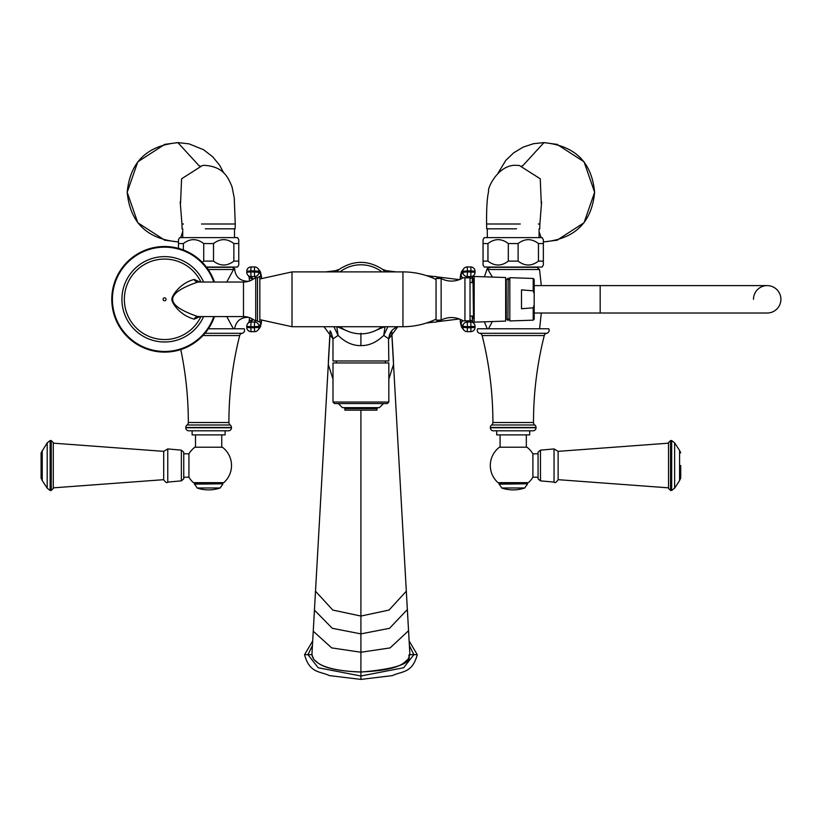 <?xml version="1.0" encoding="UTF-8"?>
<svg xmlns="http://www.w3.org/2000/svg" width="822" height="822" viewBox="0 0 822 822"><rect width="100%" height="100%" fill="white"/><g stroke="black" fill="none" stroke-linecap="round" stroke-linejoin="round"><path stroke-width="1.23" d="M324.022 326.724L332.992 338.859L332.992 360.992L388.827 360.992L388.508 338.613M332.992 338.859L338.099 335.407C345.261 342.363 352.864 345.764 360.909 345.6C368.955 345.764 376.558 342.363 383.73 335.407L388.827 338.859C389.104 333.187 391.847 329.232 397.057 326.971M384.624 326.724L372.51 331.821M385.035 326.724L383.73 335.407L387.912 326.724M349.309 331.821L337.195 326.724M333.907 326.724L338.099 335.407L336.784 326.724M332.992 379.158L328.297 364.454L315.504 591.213L332.797 610.068L360.909 616.058L389.022 610.068L406.315 591.213L409.901 654.651L408.041 659.326C403.941 661.874 402.338 670.207 360.909 671.944L360.909 410.157L376.897 410.157L376.897 408.616L344.921 408.616L343.925 407.62M330.197 330.906L313.244 631.214L331.708 647.911L360.909 652.247L390.111 647.911L408.565 630.7L409.901 654.651C404.732 654.23 425.138 666.498 360.909 672.057C320.303 670.413 317.98 662.203 313.87 659.521L311.928 654.661L313.305 630.176M312.422 645.578L307.962 654.661L318.217 667.762L360.909 676.003L403.653 667.741L413.856 654.661L409.397 645.578M304.561 654.661L312.679 640.985L304.561 654.661C309.514 673.619 320.59 671.163 329.355 675.602L360.909 679.404L360.909 671.944C317.795 670.66 312.401 659.1 311.928 654.651L304.561 654.661C309.514 673.619 320.59 671.163 329.355 675.602L360.909 679.404L392.474 675.602C401.228 671.163 412.315 673.619 417.257 654.661L409.14 640.985M360.909 679.404L392.474 675.602C401.228 671.163 412.315 673.619 417.257 654.661L409.901 654.661M397.807 326.724L388.827 338.859M472.393 316.059L473.071 317.323L472.26 317.415M473.071 281.309L472.393 282.562L473.071 281.309L472.26 281.206M389.001 271.897L386.237 270.685M325.635 271.897L335.397 270.705L332.818 271.897M385.086 271.897L382.651 269.4C368.153 260.029 353.666 260.029 339.167 269.4L336.732 271.897M484.374 321.813L487.251 328.779L488.463 328.779L487.251 328.779L488.463 328.779L492.378 321.536M533.499 422.518L492.902 422.518A355.34 355.34 0 0 0 482.134 335.551A3.041 3.041 0 0 0 479.74 333.3A3.041 3.041 0 0 1 477.664 328.779L548.736 328.779A3.041 3.041 0 0 1 546.661 333.3A3.041 3.041 0 0 0 544.267 335.551A355.34 355.34 0 0 0 533.499 422.518A3.041 3.041 0 0 0 534.773 424.995L491.638 424.984A3.041 3.041 0 0 1 491.628 424.995A3.041 3.041 0 0 0 490.354 427.471L490.354 427.769A3.041 3.041 0 0 0 493.406 430.82L496.704 430.82L496.704 434.879L529.697 434.879L529.697 430.82L532.995 430.82A3.041 3.041 0 0 0 536.047 427.769L490.354 427.769M492.902 422.518A3.041 3.041 0 0 1 491.638 424.984M536.047 427.769L536.047 427.471A3.041 3.041 0 0 0 534.773 424.995L534.783 425.005M532.995 430.82L493.406 430.82M500.084 434.879L500.084 447.209M526.327 434.879L526.327 447.209M532.903 477.181A22.893 22.893 0 0 1 528.371 482.658L498.029 482.658A22.893 22.893 0 0 1 499.447 447.209L526.964 447.209A22.893 22.893 0 0 1 532.903 453.836M538.071 453.806L532.903 453.806L532.903 477.222L538.071 477.222L538.071 465.509L538.071 478.866L540.465 480.86L554.049 482.093C554.912 483.274 556.268 482.463 558.128 479.678L558.128 451.35L668.543 443.171L668.543 442.585L668.543 488.432L670.567 490.467L671.677 490.467L674.626 488.186L674.626 442.832L671.677 440.561L671.677 490.467M540.465 480.86L540.465 450.158L538.071 452.162L538.071 465.509M680.719 465.509L680.719 478.178L680.719 465.509M492.378 277.086L487.292 268.434L490.713 267.304L489.439 267.304M484.374 276.808L487.292 268.434M488.289 269.513L539.53 269.513L536.961 267.304L490.713 267.304M483.048 264.941L483.048 261.119L483.048 264.941L484.271 267.058L542.14 267.058L543.352 264.941L543.352 239.716L542.14 237.609L484.271 237.609L483.048 239.716L483.048 243.548L483.048 239.716M543.352 261.119L538.451 261.119C531.67 266.297 524.888 266.297 518.107 261.119L508.304 261.119C501.512 266.297 494.731 266.297 487.949 261.119L483.048 261.119L483.048 243.548L487.949 243.548C494.731 238.37 501.512 238.37 508.304 243.548L518.107 243.548C524.888 238.37 531.67 238.37 538.451 243.548L543.352 243.548M487.949 261.119L487.949 243.548M508.304 261.119L508.304 243.548M518.107 261.119L518.107 243.548M538.451 261.119L538.451 243.548M487.312 237.609L487.312 228.824M539.088 237.609L539.088 228.824M516.504 228.824L486.696 228.824L486.573 224.005C486.439 208.562 487.117 197.712 488.617 191.454C487.066 188.33 498.759 163.516 517.079 165.386L519.35 165.479L517.151 165.386L519.35 165.479L540.249 178.806L541.297 203.722L540.249 178.806L519.35 165.479M521.939 165.828L522.669 165.839L543.969 142.596L544.811 142.751C575.205 145.926 591.809 162.427 594.614 192.276C591.809 222.125 575.205 238.637 544.811 241.802L543.363 241.791L544.811 241.802M539.088 231.67L541.133 237.609M543.363 142.771L544.811 142.751M248.758 281.309C240.127 281.309 235.39 277.024 234.527 268.434L233.53 269.513L234.527 268.434M231.105 267.304L206.569 267.304M226.759 282.049L233.53 269.513L208.161 269.513M248.758 317.323C240.815 317.169 236.089 320.991 234.578 328.779L233.366 328.779L226.759 316.573M202.972 335.551L239.685 335.551A3.041 3.041 0 0 1 242.079 333.3A3.041 3.041 0 0 0 244.155 328.779L208.387 328.779M233.366 328.779L234.578 328.779L233.366 328.779M180.778 349.555A355.34 355.34 0 0 1 188.32 422.518A3.041 3.041 0 0 1 187.046 424.995L187.046 424.995A3.041 3.041 0 0 0 185.772 427.471L185.772 427.769A3.041 3.041 0 0 0 188.824 430.82L192.122 430.82L192.122 434.879L225.115 434.879L225.115 430.82L228.413 430.82A3.041 3.041 0 0 0 231.465 427.769L185.772 427.769M239.685 335.551A355.34 355.34 0 0 0 228.917 422.518A3.041 3.041 0 0 0 230.191 424.995L187.046 424.995M231.465 427.769L231.465 427.471A3.041 3.041 0 0 0 230.191 424.995L230.181 424.984M228.413 430.82L188.824 430.82M225.115 430.82L192.122 430.82M221.745 434.879L221.745 447.209M195.502 434.879L195.502 447.209M188.926 477.181A22.893 22.893 0 0 0 193.447 482.658L223.79 482.658A22.893 22.893 0 0 0 222.382 447.209L194.865 447.209A22.893 22.893 0 0 0 188.926 453.836M183.748 477.222L188.926 477.222L188.926 453.806L183.748 453.806L183.748 465.509L183.748 452.162L181.364 450.158L167.77 448.925L163.691 451.35L163.691 479.678C165.551 482.463 166.907 483.274 167.77 482.093L167.77 448.925M181.364 450.158L181.364 480.86L183.748 478.866L183.748 465.509M51.252 440.561L50.142 440.561L50.142 490.467L51.252 490.467L51.252 440.561L53.286 442.585L53.286 488.432L53.286 443.171L163.691 451.35M42.241 480.551L41.1 478.178L41.1 452.85L47.193 442.832L47.193 488.186L42.241 480.551L42.241 450.466M232.328 326.786L233.047 328.163M206.373 267.058L237.558 267.058L238.77 264.941L238.77 239.716L237.558 237.609L179.689 237.609L178.466 239.716L178.466 243.548L178.466 239.716M178.466 248.378L178.466 243.548L183.368 243.548C190.149 238.37 196.931 238.37 203.722 243.548L213.525 243.548C220.306 238.37 227.088 238.37 233.869 243.548L238.77 243.548M202.12 262.197L203.722 261.119L213.525 261.119C220.306 266.297 227.088 266.297 233.869 261.119L238.77 261.119M183.368 249.97L183.368 243.548M203.722 261.119L203.722 243.548M213.525 261.119L213.525 243.548M233.869 261.119L233.869 243.548M182.731 237.609L182.731 228.824M234.506 237.609L234.506 228.824M205.315 228.824L235.133 228.824L235.256 224.005L201.524 224.005M182.731 231.67L180.686 237.609M178.466 241.781L177.018 241.802L178.456 241.791M180.521 203.722L181.58 178.806L202.479 165.479L204.668 165.386L202.479 165.479L181.58 178.806L180.521 203.722M199.88 165.828L199.15 165.839L177.85 142.596L177.018 142.751C146.624 145.926 130.02 162.427 127.205 192.276C130.02 222.125 146.624 238.637 177.018 241.802M178.456 142.771L177.018 142.751M475.034 271.219A4.316 4.285 38.2 0 0 470.759 266.965L467.163 266.965A4.316 4.285 38.2 0 0 463.793 268.599L463.793 268.599A4.316 4.285 38.2 0 0 462.878 271.27L462.889 272.277A4.316 4.285 38.2 0 0 467.215 276.572L470.759 276.572A4.316 4.285 38.2 0 0 474.13 274.949L474.13 274.949A4.316 4.285 38.2 0 0 475.044 272.277L475.044 271.239A4.316 4.316 0 0 0 470.729 266.955L467.184 266.955A4.316 4.316 0 0 0 463.793 268.599L462.026 270.859A4.316 4.285 38.2 0 0 461.111 273.521L462.878 271.27L467.482 270.89L467.492 271.897L462.889 272.277L461.111 274.538A4.316 4.285 38.2 0 0 462.807 277.939M466.228 277.836L463.156 277.723A21.978 21.978 0 0 1 441.137 278.494L441.137 320.128A21.978 21.978 0 0 1 463.156 320.899L470.02 320.816L470.02 277.805L466.228 277.836L467.215 276.572L467.492 271.897L475.054 272.257L475.044 271.239L471.027 270.89L470.729 266.955M464.944 320.929L464.944 277.692M475.034 327.413A4.316 4.285 -38.2 0 1 470.759 331.656L471.027 327.742L475.044 327.382L475.044 326.396L467.492 326.724L467.482 327.742L471.027 327.742L470.759 322.049A4.316 4.285 -38.2 0 1 475.044 326.344L475.054 326.375A4.316 4.316 0 0 0 474.13 323.683L472.362 321.423A4.316 4.285 -38.2 0 0 470.02 319.912M460.238 319.368A24.876 1.736 90 0 0 461.111 324.084L462.889 326.344A4.316 4.285 -38.2 0 1 467.215 322.049L467.492 326.724L462.889 326.344L462.878 327.351L467.482 327.742L467.163 331.656A4.316 4.285 -38.2 0 1 462.878 327.351L461.111 325.101A25.893 1.808 90 0 1 460.125 319.316L462.026 327.762A4.316 4.285 -38.2 0 1 461.111 325.101M441.137 278.494L436.061 278.494L436.061 320.128L441.137 320.128M259.834 276.469L259.834 322.152M246.785 271.219A4.316 4.285 141.8 0 1 251.059 266.965L250.792 270.89L246.775 271.239L246.775 272.257L250.782 271.897L251.059 276.572L254.604 276.572L254.337 270.89L250.792 270.89L250.782 271.897L258.93 272.277A4.316 4.285 141.8 0 1 254.604 276.572L255.724 277.99L254.132 278.514A17.765 17.765 -0 0 1 243.487 282.049L197.876 282.049C164.256 293.567 164.256 305.075 197.876 316.573L243.487 316.573A17.765 17.765 180 0 1 254.132 320.107L257.481 321.104L257.481 277.528L255.724 277.99L255.724 320.621L254.604 322.049L251.059 322.049A4.316 4.285 -141.8 0 0 246.785 326.344L246.785 326.396M257.481 277.528L260.019 276.541M260.019 322.08L257.481 321.104M261.478 320.333A24.876 1.736 -90 0 1 260.708 324.084L258.93 326.344A4.316 4.285 -141.8 0 0 254.604 322.049L254.327 326.724L250.782 326.724L251.059 322.049L252.827 319.789L253.69 319.789M254.635 266.955L251.09 266.955L254.666 266.965A4.316 4.285 141.8 0 1 258.026 268.599A4.316 4.316 0 0 0 254.635 266.955L254.337 270.89L258.94 271.27L260.708 273.521A25.893 1.808 -90 0 1 261.601 278.237M253.022 279.275A20.56 1.439 -90 0 0 252.827 278.833L251.059 276.572A4.316 4.285 141.8 0 1 247.689 274.949A4.316 4.316 0 0 1 246.775 272.257L246.785 272.277A4.316 4.285 141.8 0 0 247.689 274.949L249.467 277.199A4.316 4.285 141.8 0 0 252.827 278.833L253.69 278.833M253.022 319.347A20.56 1.439 -90 0 1 252.827 319.789A4.316 4.285 -141.8 0 0 249.467 321.423L247.689 323.683A4.316 4.316 0 0 0 246.775 326.375L250.782 326.724L250.792 327.742L254.337 327.742L254.666 331.656A4.316 4.285 -141.8 0 0 258.94 327.351L258.93 326.344L254.327 326.724L254.337 327.742L258.94 327.351L260.708 325.101A25.893 1.808 -90 0 0 261.601 320.385M246.785 327.413A4.316 4.285 -141.8 0 0 251.059 331.656L254.604 331.656A4.316 4.316 0 0 0 258.026 330.023L259.803 327.762A4.316 4.285 -141.8 0 0 260.708 325.101M251.09 331.667L250.792 327.742L246.775 327.382A4.316 4.316 0 0 0 251.09 331.667L254.635 331.667M200.003 282.049L194.187 279.449C178.929 283.343 171.284 297.307 171.973 298.982C170.801 300.636 177.953 314.631 194.187 319.172L200.003 316.573M214.47 282.049A52.793 52.793 0 0 0 111.782 299.311A52.793 52.793 0 0 0 214.47 316.573M260.708 273.521A4.316 4.285 141.8 0 0 259.803 270.859L258.026 268.599A4.316 4.285 141.8 0 1 258.94 271.27L260.708 274.538A4.316 4.285 141.8 0 1 260.019 276.85M473.071 316.059L470.02 316.059M473.071 283.426L473.482 317.98L473.071 278.679L474.181 280.271M473.071 282.562L470.02 282.562M473.071 279.685L474.191 300.359M473.195 283.426L474.191 314.631M474.191 322.152L474.191 276.469L505.664 277.538L505.664 321.094L474.191 322.152M505.664 280.148L506.27 280.148L506.27 318.535L507.914 320.313M507.914 320.467L508.171 278.165L507.914 320.467M533.211 320.159L534.187 319.142L534.187 304.87L533.211 307.808L533.211 320.159L509.825 320.95L509.825 299.311L509.825 318.535L508.171 320.313M533.211 307.808L521.497 308.743L521.497 289.889L533.211 290.813L533.211 278.463L509.825 277.672L509.825 299.311L509.825 280.086L508.171 278.309M534.187 304.87L534.187 279.48L534.187 285.604L600.183 285.604L600.183 313.018L767.193 313.018A13.707 13.707 0 0 0 780.9 299.311A13.707 13.707 0 0 1 767.193 313.018A13.707 13.707 0 0 0 780.9 299.311A13.707 13.707 0 0 0 767.193 285.604L767.193 285.604A13.707 13.707 0 0 1 780.9 299.311A13.707 13.707 0 0 0 767.193 285.604A13.707 13.707 0 0 0 753.486 299.311A13.707 13.707 0 0 1 767.193 285.604L600.183 285.604M534.187 299.311L534.187 313.018L600.183 313.018M533.211 290.813L534.187 293.752M439.164 320.128L435.824 322.152L428.92 322.152M439.164 278.494L435.824 276.469L428.92 276.469M336.434 362.944L336.434 360.992M385.395 362.944L385.395 360.992M332.992 362.944L388.827 362.944L388.827 402.03L332.992 402.03L332.992 362.944M388.827 402.03L387.306 403.561L334.513 403.561L332.992 402.03M360.909 403.561L338.325 403.561L342.384 407.62L379.435 407.62L383.504 403.561M360.909 410.157L344.921 410.157L344.921 408.616M360.909 333.218L360.909 345.6M332.992 338.664L330.978 331.996M388.837 338.664L390.84 331.996M388.827 379.158L393.522 364.454L406.253 590.032M391.632 330.906L407.322 608.958M408.513 630.176L407.373 609.534L389.525 628.306L360.909 633.885L332.293 628.306L314.436 610.099L315.566 590.032M311.939 654.291L314.507 608.958M459.344 318.998L436.739 321.762M433.523 322.152L426.371 323.036M459.344 279.624L436.739 276.86M433.533 276.469L426.361 275.596M396.183 271.897L386.422 270.705L382.651 269.4M479.74 333.3L546.661 333.3M482.134 335.551L544.267 335.551M536.047 427.471L490.354 427.471M528.371 482.658L498.029 482.658M540.465 450.158L554.049 448.925L554.049 482.093M668.543 442.585L670.567 440.561L670.567 490.467M674.626 442.832L679.578 450.466L679.578 480.551L680.719 478.178M501.739 487.991A35.531 35.531 0 0 0 524.662 487.991L501.739 487.991L498.985 483.798L527.416 483.798L526.399 482.781M498.985 484.148L527.416 483.798M486.573 224.005L520.295 224.005M538.359 224.005L539.869 224.005L541.616 201.904M204.976 333.3L242.079 333.3M228.917 422.518L188.32 422.518M231.465 427.471L185.772 427.471M223.79 482.658L193.447 482.658M197.157 487.991A35.531 35.531 0 0 0 220.08 487.991L197.157 487.991L194.403 483.798L222.834 483.798L221.817 482.781M194.403 484.148L222.834 483.798M183.46 224.005L181.95 224.005L182.073 228.824M462.026 270.859L460.094 279.316A25.893 1.808 90 0 1 461.111 273.521M472.804 322.563A24.876 1.736 90 0 1 472.136 316.059L472.784 321.957M472.784 276.665L472.157 282.562A24.876 1.736 90 0 1 472.804 276.058M469.794 277.815L470.759 276.572L471.027 270.89L467.482 270.89L467.184 266.955M470.02 278.709A4.316 4.285 38.2 0 0 472.362 277.199L474.13 274.949A4.316 4.316 0 0 0 475.054 272.257M466.228 320.786L467.215 322.049L470.759 322.049L469.794 320.806M470.729 331.667L467.215 331.656L470.729 331.667A4.316 4.316 0 0 0 475.044 327.382L475.054 326.375M460.238 279.254A24.876 1.736 90 0 1 461.111 274.538M461.111 324.084A4.316 4.285 -38.2 0 1 462.807 320.693M402.944 326.724L292.016 326.724L292.016 271.897L402.944 271.897L402.944 326.724C414.555 326.694 425.591 324.166 436.061 319.142M260.708 324.084A4.316 4.285 -141.8 0 0 260.019 321.772M260.708 274.538A24.876 1.736 -90 0 1 261.478 278.288M251.09 266.955A4.316 4.316 0 0 0 246.775 271.239L246.785 272.226M249.015 276.058A24.876 1.736 -90 0 1 249.569 280.98M249.569 317.641A24.876 1.736 -90 0 1 249.015 322.563M243.487 282.049L243.487 316.573M194.187 279.449A5.076 4.233 -90 0 0 197.876 282.049M194.187 319.172A5.076 4.233 90 0 1 197.876 316.573M200.907 282.049A40.216 40.216 0 0 0 124.358 299.311A40.216 40.216 0 0 0 200.907 316.573M164.575 297.831A1.48 1.48 0 0 1 166.054 299.311A1.48 1.48 0 0 1 164.575 300.79A1.48 1.48 0 0 1 163.095 299.311A1.48 1.48 0 0 1 164.575 297.831M203.589 282.049A42.652 42.652 0 0 0 121.923 299.311A42.652 42.652 0 0 0 203.589 316.573M213.812 282.049A52.176 52.176 0 0 0 112.409 299.311A52.176 52.176 0 0 0 213.812 316.573M330.105 330.804L328.327 361.844M391.714 330.804L393.502 361.844M668.543 487.847L558.128 479.678M554.049 448.925L558.128 451.35M670.567 440.561L671.677 440.561M679.578 450.466L680.719 452.85M679.578 480.551L674.626 488.186M498.985 483.798L500.002 482.781M524.662 487.991L527.416 484.148M539.53 269.513L541.308 285.604M541.308 313.018L539.581 328.779M539.746 228.824L539.869 224.005M543.352 241.956L557.491 240.127M557.491 144.436L543.969 142.596L533.509 143.696L523.111 147.148L513.76 152.769L505.879 160.28L498.091 172.99M556.915 240.281L584.031 222.752L594.625 192.276L584.031 161.8L556.915 144.282M522.104 165.849L522.669 165.839M335.397 270.705L339.167 269.4M234.948 269.513L232.379 267.304M181.364 480.86L167.77 482.093M53.286 487.847L163.691 479.678M50.142 440.561L47.193 442.832M50.142 490.467L47.193 488.186M51.252 490.467L53.286 488.432M194.403 483.798L195.42 482.781M220.08 487.991L222.834 484.148M202.479 165.479L204.75 165.386C222.968 166.589 227.971 176.771 232.01 186.769L234.239 197.897L235.256 224.005M180.213 201.914L181.95 224.005M164.328 240.127L178.466 241.956M223.738 172.99L219.649 165.284L212.775 156.848L203.548 149.707L189.081 143.871L177.85 142.596L164.328 144.436M164.903 144.282L137.798 161.811L127.194 192.276L137.798 222.752L164.914 240.281M199.15 165.839L199.725 165.849M381.891 271.897A34.524 34.524 0 0 0 339.928 271.897M339.928 326.724A34.524 34.524 0 0 0 381.891 326.724M259.803 270.859L261.632 278.226M261.632 320.395L259.803 327.762M467.184 331.667A4.316 4.316 0 0 1 463.793 330.023L462.026 327.762M402.944 271.897C414.555 271.938 425.591 274.456 436.061 279.48M292.016 271.897L260.019 278.956M249.045 276.665L249.549 280.99M249.549 317.631L249.045 321.957M292.016 326.724L260.019 319.676M505.664 318.474L506.27 318.535L506.27 280.086L507.914 278.309M533.211 278.463L534.187 279.48M474.191 319.234L473.441 317.96M376.897 408.616L377.904 407.62"/></g></svg>
